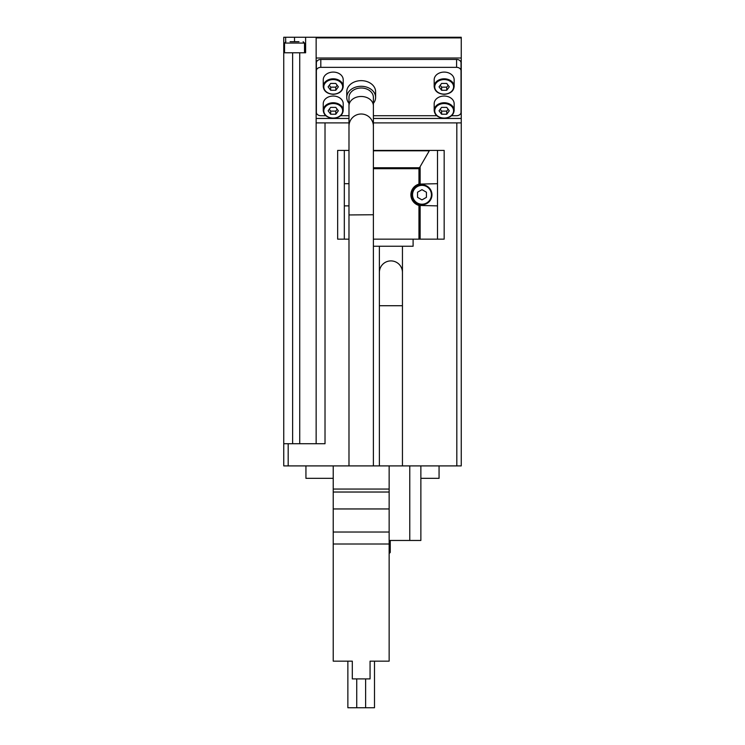 <?xml version="1.0" encoding="UTF-8"?>
<svg xmlns="http://www.w3.org/2000/svg" width="745" height="745" viewBox="0 0 745 745"><rect width="100%" height="100%" fill="white"/><g stroke="black" fill="none" stroke-linecap="round" stroke-linejoin="round"><path stroke-width="1.12" d="M285.652 41.72L285.652 37.25L461.248 37.25L461.248 465.904L420.869 465.904L420.869 540.46L389.141 540.46M402.449 465.904L402.449 305.72L379.382 305.72L379.382 272.437A11.538 11.538 0 0 1 390.911 260.899A11.538 11.538 0 0 1 402.449 272.437L402.449 305.72M437.511 239.154L444.169 239.154L444.169 150.406L429.52 150.406L437.511 150.406L437.511 183.689L418.96 184.108A11.091 11.091 0 0 0 418.96 205.452L437.511 205.871L437.511 239.154L373.385 239.154M373.385 150.406L429.52 150.406L418.96 168.705L418.96 184.108M344.32 205.871L344.32 239.154L337.662 239.154L337.662 150.406L348.986 150.406L344.32 150.406L344.32 205.871L348.986 205.871M348.986 239.154L344.32 239.154M348.986 183.689L344.32 183.689M325.016 122.897L325.016 443.722L283.752 443.722L283.752 465.904L288.185 465.904L288.185 443.722M420.869 465.904L288.185 465.904M389.141 465.904L389.141 661.16L370.06 661.16L370.06 678.909L352.31 678.909L352.31 661.16L333.229 661.16L352.31 661.16M389.141 661.16L370.06 661.16M373.385 214.746L373.385 126.203A12.199 12.199 0 0 0 361.185 114.004A12.199 12.199 0 0 0 348.986 126.203L348.986 214.951L373.385 214.746L373.385 465.904M348.986 214.951L348.986 465.904M461.025 104.384L461.025 62.859A4.442 3.418 180 0 0 460.308 60.997A4.442 3.418 180 0 0 456.592 59.442L320.806 59.442A4.442 3.418 180 0 0 317.081 60.997A4.442 3.418 180 0 0 316.364 62.859L316.364 104.384M298.959 41.692L290.084 41.692M285.652 37.25L283.752 37.25L283.752 52.783L305.618 52.783L305.618 37.25M461.248 37.25L316.141 37.25L316.141 443.722M283.752 443.722L283.752 37.25M461.248 118.455L373.385 118.455M348.986 118.455L316.141 118.455M461.248 122.897L373.385 122.897M348.986 122.897L316.141 122.897M305.934 465.904L305.934 478.337L333.229 478.337M420.869 478.337L439.066 478.337L439.066 465.904M303.122 41.692L304.509 43.07L304.509 52.783M389.141 552.436L390.25 552.436L390.25 540.46M451.554 115.717L456.592 115.717A4.442 3.418 180 0 0 461.025 112.29L461.025 70.775A4.442 3.418 180 0 0 456.592 67.348L320.806 67.348A4.442 3.418 180 0 0 316.364 70.775L316.364 112.29A4.442 3.418 180 0 0 320.806 115.717L325.835 115.717M316.364 70.775L316.364 62.859M340.623 115.717L348.986 115.717M373.385 115.717L436.775 115.717M461.025 70.775L461.025 62.859M375.61 97.418L375.61 91.765A14.425 11.119 180 0 0 361.185 80.646A14.425 11.119 180 0 0 346.76 91.765L346.76 97.418A14.425 11.119 0 0 1 361.185 86.29A14.425 11.119 0 0 1 375.61 97.418A14.425 11.119 0 0 1 373.385 103.341M343.212 86.495L343.212 79.79A9.983 7.701 180 0 0 333.229 72.088A9.983 7.701 180 0 0 323.246 79.79L323.246 86.495A9.983 7.701 0 0 1 333.229 78.802A9.983 7.701 0 0 1 343.212 86.495C342.7 91.179 339.394 93.786 333.304 94.326C327.13 93.833 323.777 91.225 323.246 86.495M343.212 110.456L343.212 103.741A9.983 7.701 180 0 0 333.229 96.04A9.983 7.701 180 0 0 323.246 103.741L323.246 110.456A9.983 7.701 0 0 1 333.229 102.754A9.983 7.701 0 0 1 343.212 110.456C342.7 115.13 339.394 117.738 333.304 118.278C327.13 117.785 323.777 115.177 323.246 110.456M454.152 86.495L454.152 79.79A9.983 7.701 180 0 0 444.169 72.088A9.983 7.701 180 0 0 434.177 79.79L434.177 86.495A9.983 7.701 0 0 1 444.169 78.802A9.983 7.701 0 0 1 454.152 86.495C453.64 91.179 450.334 93.786 444.234 94.326C438.06 93.833 434.717 91.225 434.177 86.495M454.152 110.456L454.152 103.741A9.983 7.701 180 0 0 444.169 96.04A9.983 7.701 180 0 0 434.177 103.741L434.177 110.456A9.983 7.701 0 0 1 444.169 102.754A9.983 7.701 0 0 1 454.152 110.456C453.64 115.13 450.334 117.738 444.234 118.278C438.06 117.785 434.717 115.177 434.177 110.456M446.73 107.382L449.291 110.8L446.73 114.227L441.599 114.227L439.038 110.8L441.599 107.382L446.73 107.382M449.291 86.848L446.73 83.431L441.599 83.431L439.038 86.848L441.599 90.275L446.73 90.275L449.291 86.848M335.79 107.382L338.351 110.8L335.79 114.227L330.668 114.227L328.107 110.8L330.668 107.382L335.79 107.382M338.351 86.848L335.79 83.431L330.668 83.431L328.107 86.848L330.668 90.275L335.79 90.275L338.351 86.848M440.202 85.293L441.599 87.165L446.73 87.165L446.73 90.275M441.599 87.165L441.599 90.275M446.73 87.165L448.127 85.293M329.271 85.293L330.668 87.165L335.79 87.165L335.79 90.275M330.668 87.165L330.668 90.275M335.79 87.165L337.187 85.293M329.271 109.245L330.668 111.117L335.79 111.117L335.79 114.227M330.668 111.117L330.668 114.227M335.79 111.117L337.187 109.245M440.202 109.245L441.599 111.117L446.73 111.117L446.73 114.227M441.599 111.117L441.599 114.227M446.73 111.117L448.127 109.245M373.385 105.892A12.199 9.406 0 0 0 361.185 96.477A12.199 9.406 0 0 0 348.986 105.892L348.986 97.418A12.199 9.406 0 0 1 361.185 88.003A12.199 9.406 0 0 1 373.385 97.418L373.385 126.203M348.986 103.341A14.425 11.119 0 0 1 346.76 97.418M333.229 465.904L333.229 661.16M389.141 508.956L333.229 508.956M389.141 532.023L333.229 532.023M389.141 544.008L333.229 544.008M365.618 678.909L365.618 707.75L374.493 707.75L374.493 661.16M365.618 707.75L356.743 707.75L356.743 678.909M356.743 707.75L347.868 707.75L347.868 661.16M437.511 183.689L437.511 205.871M373.385 246.25L413.103 246.25L413.103 239.154M421.977 199.902L426.419 197.341L426.419 192.219L421.977 189.658L417.545 192.219L417.545 197.341L421.977 199.902M421.977 184.797A9.983 9.983 0 0 1 430.629 199.772A9.983 9.983 0 0 1 413.335 199.772A9.983 9.983 0 0 1 421.977 184.797M420.133 167.448L420.133 183.838M418.96 205.452L418.96 239.154M420.133 205.722L420.133 239.154M456.815 122.897L456.815 465.904M461.248 60.997L460.308 60.997M299.723 52.783L299.723 443.722M461.248 37.902L316.141 37.902M461.248 58.008L316.141 58.008M317.081 60.997L316.141 60.997M292.627 52.783L292.627 443.722M294.526 41.692L294.526 37.25M304.509 43.07L284.543 43.07L285.931 41.692M456.592 67.348L456.592 59.442M320.806 67.348L320.806 59.442M444.169 103.536A9.434 7.273 0 0 1 452.327 114.441A9.434 7.273 0 0 1 436.002 114.441A9.434 7.273 0 0 1 444.169 103.536M444.169 79.575A9.434 7.273 0 0 1 452.327 90.49A9.434 7.273 0 0 1 436.002 90.49A9.434 7.273 0 0 1 444.169 79.575M333.229 103.536A9.434 7.273 0 0 1 341.396 114.441A9.434 7.273 0 0 1 325.062 114.441A9.434 7.273 0 0 1 333.229 103.536M333.229 79.575A9.434 7.273 0 0 1 341.396 90.49A9.434 7.273 0 0 1 325.062 90.49A9.434 7.273 0 0 1 333.229 79.575M389.141 489.055L333.229 489.055M389.141 492.026L333.229 492.026M373.385 168.705L418.96 168.705M373.385 150.797L429.018 150.797M373.385 167.765L419.901 167.765M421.977 185.347A9.434 9.434 0 0 1 430.144 199.492A9.434 9.434 0 0 1 413.81 199.492A9.434 9.434 0 0 1 421.977 185.347M409.778 540.46L409.778 465.904M379.382 465.904L379.382 305.72M284.543 43.07L284.543 52.783M389.141 553.544L390.25 552.436M348.986 105.892L348.986 126.203M402.449 246.25L402.449 272.437M379.382 246.25L379.382 272.437"/></g></svg>
